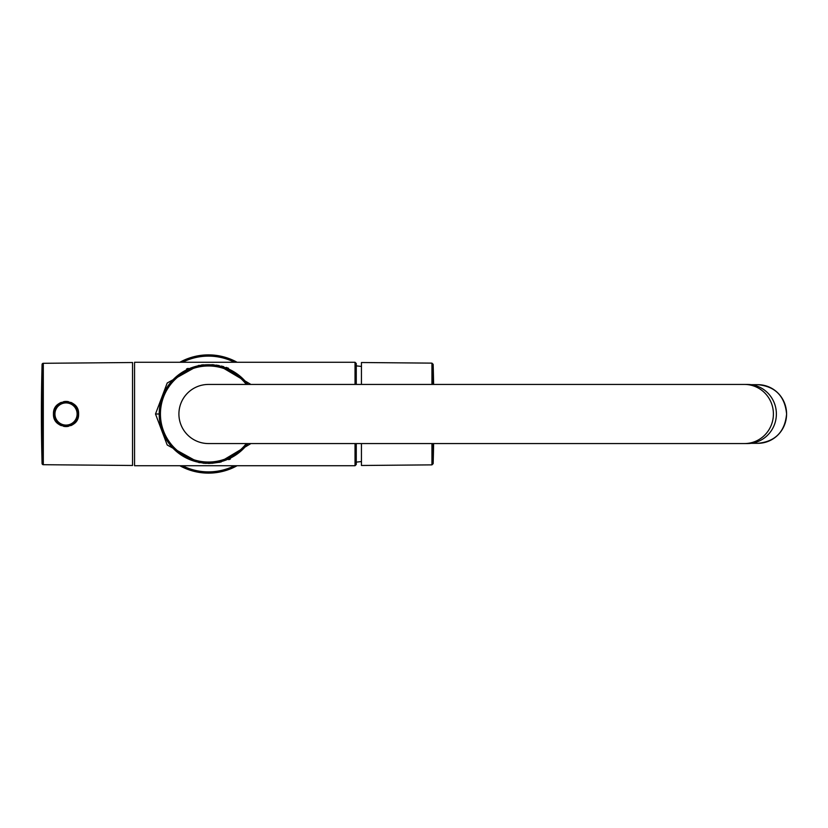 <?xml version="1.0" encoding="UTF-8"?>
<svg xmlns="http://www.w3.org/2000/svg" width="828" height="828" viewBox="0 0 828 828"><rect width="100%" height="100%" fill="white"/><g stroke="black" fill="none" stroke-linecap="round" stroke-linejoin="round"><path stroke-width="1.24" d="M228.497 368.243L226.158 367.404M223.736 366.669L221.293 366.038M219.172 365.583L216.118 365.086M214.048 364.848L213.086 364.755M212.972 364.744L211.916 364.672M203.398 364.796L201.349 365.013M188.132 368.356L186.528 369.009M355.036 384.44L355.036 362.271L134.56 362.271L134.56 465.729L355.036 465.729L355.036 443.56M250.915 443.56L219.461 462.355L199.03 462.645L167.204 444.988L155.498 414L167.204 383.012L198.606 365.427L219.037 365.562L250.915 384.44M356.268 384.44L356.268 363.502L355.036 362.271M355.036 465.729L356.268 464.498L356.268 443.56M203.036 463.173L206.358 463.39M207.921 463.432L210.302 463.401M211.668 463.338L221.179 461.993M228.766 459.664L230.401 458.991M155.498 414L159.204 414A49.266 49.266 0 0 1 159.204 413.451A49.266 49.266 0 0 0 247.882 443.56L246.33 445.526M246.289 445.578L243.784 448.352M243.577 448.559L240.658 451.291M240.534 451.405L237.408 453.879M237.294 453.951L234.096 456.073M233.982 456.145L230.929 457.853M230.598 458.019L227.338 459.509M226.882 459.695L223.167 461.02M222.96 461.092L219.275 462.065M219.151 462.096L215.477 462.769M213.945 462.966L211.968 463.142M205.447 463.173L204.081 463.069M201.98 462.842L198.296 462.21M198.244 462.2L194.435 461.227M194.207 461.165L190.471 459.861M190.026 459.685L186.724 458.215M186.362 458.029L183.33 456.373M183.226 456.311L179.955 454.179M179.842 454.096L176.643 451.612M176.509 451.498L173.528 448.745M173.311 448.517L170.775 445.723M170.723 445.661L168.136 442.297M167.556 441.448L165.465 438.043M164.979 437.153L162.878 432.682M159.669 420.759L159.545 419.827M159.545 408.142L159.669 407.221M162.878 395.308L165 390.806M165.434 390.009L167.442 386.717M168.074 385.796L170.62 382.453M170.671 382.401L173.166 379.638M173.373 379.421L176.281 376.699M176.416 376.585L179.531 374.121M179.645 374.049L182.833 371.927M182.947 371.855L186 370.157M186.321 369.992L189.581 368.501M190.036 368.315L193.752 366.98M193.959 366.918L197.654 365.935M197.778 365.904L201.463 365.231M202.984 365.034L204.961 364.858M211.492 364.827L212.879 364.931M214.969 365.158L218.654 365.8M218.716 365.81L222.515 366.783M222.753 366.845L226.479 368.149M226.934 368.325L230.225 369.795M230.588 369.981L233.62 371.637M233.724 371.7L236.984 373.821M237.098 373.904L240.286 376.388M240.42 376.502L243.391 379.255M243.608 379.472L246.154 382.257M246.195 382.319L247.882 384.44A49.266 49.266 0 0 0 159.204 413.451A49.266 49.266 0 0 1 247.882 384.44M361.443 443.56L361.443 465.45L362.095 465.45M362.095 362.55L361.443 362.55L361.443 384.44M208.47 443.56L208.47 443.56A29.56 29.56 0 0 1 178.91 414A29.56 29.56 0 0 1 208.47 384.44L208.47 384.44A29.56 29.56 0 0 0 178.91 414A29.56 29.56 0 0 0 208.47 443.56L747.467 443.56A29.56 28.918 -90 0 0 776.374 414A29.56 28.918 -90 0 0 747.467 384.44L744.496 384.44A29.56 28.918 90 0 1 773.404 414A29.56 28.918 90 0 1 744.496 443.56M237.087 465.729A59.119 59.119 0 0 1 179.842 465.729A59.119 59.119 0 0 0 237.087 465.729M179.842 362.271A59.119 59.119 0 0 1 237.087 362.271M132.542 465.481L132.542 362.519L43.304 363.295A1.232 1.232 0 0 0 42.083 364.496L42.083 364.496A1793.758 1793.758 0 0 0 42.083 463.504A1.232 1.232 0 0 0 43.304 464.705L132.542 465.481M78.598 414C79.353 397.833 52.754 397.73 53.468 414C52.733 430.198 79.312 430.249 78.598 414M78.556 415.045L78.443 415.946L78.556 415.045M78.122 417.405A12.565 12.565 0 0 1 77.646 418.802M76.466 420.997A12.565 12.565 0 0 1 74.893 422.911M72.978 424.474A12.565 12.565 0 0 1 70.804 425.623M68.465 426.327A12.565 12.565 0 0 1 63.601 426.327M61.251 425.613A12.565 12.565 0 0 1 59.078 424.464M57.153 422.891A12.565 12.565 0 0 1 55.59 420.986M54.42 418.792A12.565 12.565 0 0 1 54.027 417.695L54.327 417.829M53.768 415.097L53.716 416.474A12.565 12.565 0 0 1 53.706 416.422M53.706 411.568A12.565 12.565 0 0 1 53.716 411.526L53.758 412.944M54.027 410.305A12.565 12.565 0 0 1 54.431 409.187M55.611 406.993A12.565 12.565 0 0 1 57.173 405.089M59.098 403.526A12.565 12.565 0 0 1 61.262 402.377M63.611 401.673A12.565 12.565 0 0 1 68.476 401.673M70.835 402.387A12.565 12.565 0 0 1 73.009 403.546M74.924 405.12A12.565 12.565 0 0 1 76.487 407.024M77.656 409.218A12.565 12.565 0 0 1 78.008 410.191M78.298 412.903L78.308 415.056M77.956 417.074L77.739 417.829M54.317 417.798L54.11 417.074M54.11 410.926L54.327 410.171M77.956 410.895L77.739 410.171M77.749 410.202L77.967 410.926M78.349 413.607A12.316 12.316 0 0 1 66.23 426.316A12.316 12.316 0 0 1 53.716 414A12.316 12.316 0 0 1 65.836 401.683A12.316 12.316 0 0 1 78.349 414A12.316 12.316 0 0 1 66.23 426.316A12.316 12.316 0 0 1 53.716 414A12.316 12.316 0 0 1 65.836 401.683A12.316 12.316 0 0 1 78.349 413.607M78.318 413.162L78.267 412.541M78.029 411.205L77.863 410.584M78.339 413.534L78.267 415.459M246.33 443.56A48.034 48.034 0 0 1 160.435 413.472A48.034 48.034 0 0 1 246.33 384.44M361.619 465.481L431.937 464.87L431.937 443.56M431.937 384.44L431.937 363.13L361.619 362.519M433.158 384.44L433.158 364.33L431.937 363.13M431.937 464.87L433.158 463.67L433.158 443.56M757.91 443.311A29.311 28.669 -90 0 0 786.579 414A29.311 28.669 -90 0 0 786.579 413.462A29.311 28.669 -90 0 0 757.91 384.689C775.339 386.428 784.903 396.198 786.6 414C784.903 431.802 775.339 441.572 757.91 443.311L751.182 443.311M234.448 465.729A57.888 57.888 0 0 1 182.481 465.729M182.481 362.271A57.888 57.888 0 0 1 234.448 362.271M43.304 363.295L43.304 464.705M42.083 364.496L42.083 463.504M54.948 414A11.085 11.085 0 0 1 65.857 402.915A11.085 11.085 0 0 1 77.118 414A11.085 11.085 0 0 1 66.209 425.085A11.085 11.085 0 0 1 54.948 414L54.358 414M356.268 462.127L361.443 461.569M361.443 366.431L356.268 365.872M433.613 384.44A1750.444 1750.444 0 0 0 433.158 364.33M433.158 463.67A1750.444 1750.444 0 0 0 433.613 443.56M744.496 384.44L208.47 384.44M757.91 384.689L751.182 384.689"/></g></svg>
